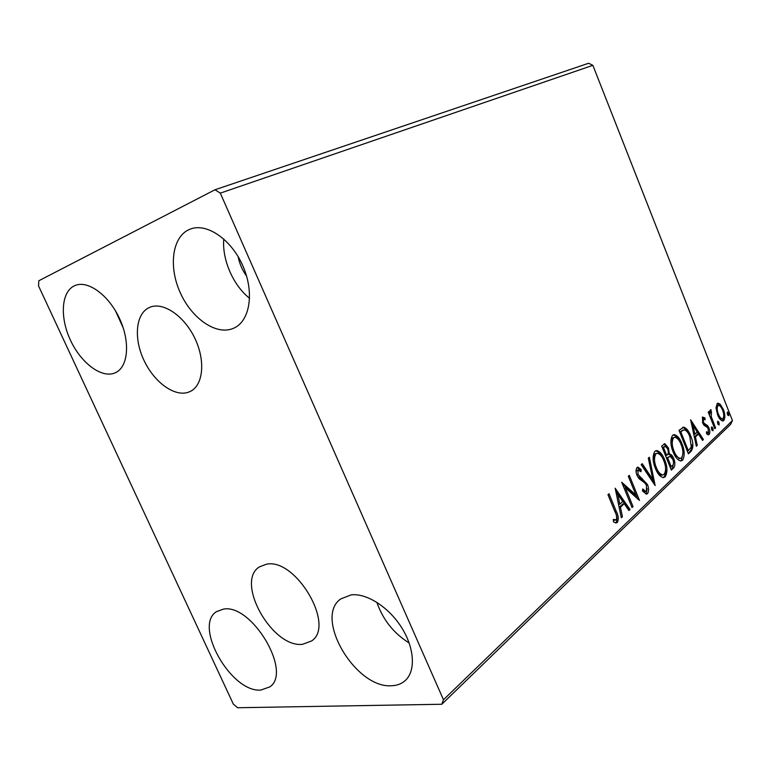 <?xml version="1.0" encoding="UTF-8"?>
<svg xmlns="http://www.w3.org/2000/svg" width="771" height="771" viewBox="0 0 771 771"><rect width="100%" height="100%" fill="white"/><g stroke="black" fill="none" stroke-linecap="round" stroke-linejoin="round"><path stroke-width="1.16" d="M149.574 307.398C135.841 313.238 133.47 337.688 143.647 359.652C153.631 381.693 174.092 397.017 188.143 392.304L190.37 391.389C203.274 385.221 205.684 360.664 194.812 338.218C184.105 315.696 162.97 301.528 149.757 307.321L149.574 307.398M266.265 564.266L259.441 566.887C234.808 581.556 272.124 648.295 302.618 644.296L311.677 640.913C335.703 625.416 295.37 557.346 266.265 564.266M391.678 685.737C355.508 688.831 313.556 617.301 340.782 598.922L351.152 594.875C366.611 593.005 388.68 607.008 401.575 627.517C414.557 647.987 415.887 671.098 405.199 680.6C401.575 683.829 397.065 685.544 391.678 685.737M409.17 643.004C393.663 633.261 382.888 619.691 376.846 602.296M114.407 373.135C101.059 378.233 80.83 362.727 70.412 340.107C59.81 317.565 61.169 292.228 74.141 285.935L75.471 285.366C88.492 280.172 109.318 295.736 119.823 319.175C130.501 342.546 128.053 367.256 115.361 372.75L114.407 373.135M123.148 327.723L115.573 311.002M232.466 328.716C215.543 335.154 191.613 318.211 180.241 292.681C168.647 267.258 171.923 237.931 188.413 229.903L190.504 229.016C207.004 222.655 231.628 239.665 242.99 266.159C254.555 292.575 249.881 321.035 233.96 328.089L232.466 328.716M249.602 298.319C233.247 285.453 221.961 259.682 223.773 238.971M260.752 690.064C231.127 692.811 193.164 625.667 216.506 611.634L223.378 609.129C251.616 603.375 292.623 672.148 269.754 686.922L260.752 690.064M246.585 276.095C242.335 270.245 239.53 263.788 238.162 256.714M38.55 285.945L233.334 704.096L237.564 707.739L441.822 704.251L443.47 699.769L220.304 193.136L214.984 189.772L38.801 280.769L38.55 285.945M716.086 408.254L717.136 403.58L718.1 403.146L720.297 404.341L723.333 409.44C725.174 414.037 725.328 417.728 723.805 420.523L722.774 421.005C720.721 420.474 719.006 418.402 717.618 414.798L716.086 408.254M714.784 428.724L708.231 412.157L709.031 411.415L710.004 413.854L710.631 409.719L711.46 411.965L711.257 416.619L715.575 427.963L714.784 428.724M702.477 417.044L705.002 417.959L705.089 419.838L703.345 419.048L703.441 422.026L704.241 423.366L707.701 425.708L708.983 428.03C710.052 430.69 710.11 432.839 709.185 434.459L708.404 434.796L706.612 433.794L706.467 431.799L708.279 432.502L708.212 428.878L707.383 427.471L703.942 425.207L702.66 422.874L702.477 417.044M690.999 451.382L688.407 453.849L679.01 430.334L683.752 427.182C686.614 428.175 688.937 431.124 690.71 436.01C693.505 442.593 693.601 447.72 690.999 451.382L688.117 453.146M671.339 470.108L661.663 446.052L664.872 443.759L668.457 447.99L669.401 454.1C671.136 454.167 672.572 455.632 673.709 458.494C675.271 462.436 675.261 465.568 673.681 467.881L671.339 470.108M655.148 485.537L641.173 464.624L642.224 463.66L652.825 479.543L648.305 458.147L649.346 457.213L655.148 485.537M633.039 506.595L632.037 507.549L621.705 482.26L635.93 495.001L628.307 476.276L629.309 475.37L639.516 500.427L625.368 487.821L633.039 506.595L631.728 506.798L624.057 488.033L625.368 487.821M614.998 511.838L607.962 494.712L609.023 493.748L616.154 511.106C618.477 515.356 618.872 519.143 617.359 522.459L615.904 522.969L613.552 521.948L613.273 519.452L616.26 519.827C617.022 517.341 616.598 514.671 614.998 511.838M443.47 699.769L732.45 420.58L592.87 65.333L220.304 193.136M615.152 488.197L630.013 509.477L628.905 510.527L624.221 503.694L620.453 507.222L622.428 516.705L621.301 517.775L615.152 488.197M647.515 493.681L646.32 494.153L642.474 490.963L642.754 488.949L645.751 491.474L646.416 491.214L646.474 485.354L645.173 483.224L639.111 478.762L637.058 475.428C635.738 472.209 635.709 469.578 636.991 467.534L637.945 467.168L641.154 469.51L641.009 471.727L638.012 470.098L638.002 474.425L647.447 484.487C648.931 488.197 648.951 491.262 647.515 493.681L646.214 493.893L647.168 488.535M655.437 468.537C652.565 461.617 652.372 455.902 654.858 451.363L656.68 450.582C659.966 451.392 662.626 454.466 664.669 459.786C667.493 466.6 667.676 472.266 665.209 476.806L663.291 477.615C660.092 476.767 657.47 473.741 655.437 468.537M673.17 452.047C670.394 445.291 670.172 439.73 672.524 435.374L674.182 434.651C677.362 435.422 679.955 438.448 681.969 443.72C684.706 450.37 684.908 455.883 682.576 460.239L680.832 460.991C677.738 460.191 675.184 457.203 673.17 452.047M690.633 419.79L703.431 439.537L702.535 440.395L698.487 434.054L695.432 436.916L697.263 445.407L696.348 446.284L690.633 419.79M711.614 429.534L711.778 426.903L712.953 428.271L713.03 430.796L711.614 429.534M717.724 423.742L717.878 421.13L719.035 422.489L719.121 424.994L717.724 423.742M727.438 414.509L727.583 411.955L728.72 413.304L728.807 415.752L727.438 414.509M214.984 189.772L588.639 63.261L592.87 65.333M732.45 420.58L730.638 424.329L441.822 704.251M608.001 494.683L614.824 511.308C617.147 515.548 617.552 519.326 616.029 522.642L617.359 522.459M613.35 520.165L615.422 520.117M614.092 520.3L614.622 520.232M615.672 490.674L628.693 509.679L630.013 509.477M620.453 507.222L619.152 507.414L622.901 503.897L624.221 503.694M621.118 516.898L622.428 516.705M622.717 501.497L617.764 494.278L619.826 504.186L622.717 501.497M616.463 494.49L617.764 494.278M618.515 504.388L619.826 504.186M622.38 483.918L634.629 495.213L635.93 495.001M635.921 495.011L637.559 499.049M642.542 490.452L644.797 491.619M637.087 467.457L639.853 469.732L641.154 469.51M639.853 469.732L639.805 470.512M638.301 469.915L636.711 470.329L638.012 470.098M636.711 470.329L636.162 472.209M636.759 474.637L638.002 474.425M637.048 475.399L638.6 477.316L639.901 477.095M638.6 477.316L640.817 478.675L642.118 478.454M640.817 478.675L646.079 484.525M646.165 484.699L647.447 484.487M641.327 464.479L651.534 479.764L652.825 479.543M652.729 479.562L653.461 483.022M655.639 450.833C658.27 451.517 660.535 453.84 662.414 457.801M663.484 459.998L664.669 459.786M665.633 469.327C665.942 472.787 665.373 475.35 663.927 477.018L665.209 476.806M663.927 477.018L663.089 477.596M656.208 470.3C657.711 473.172 659.446 474.801 661.402 475.196L662.106 475.071M656.593 453.396L654.618 454.061L653.21 459.892M663.754 460.634C662.087 456.316 659.928 453.859 657.268 453.271L655.899 453.82C653.914 457.492 654.068 462.108 656.372 467.65C658 471.852 660.111 474.29 662.694 474.975L664.178 474.348C666.192 470.705 666.048 466.137 663.754 460.634M654.618 454.061L655.899 453.82M655.167 467.862L656.372 467.65M663.976 444.048L666.828 447.392M667.281 448.211L668.457 447.99M668.226 453.223L668.129 454.331L669.401 454.1M668.129 454.331C669.633 454.331 670.943 455.497 672.052 457.839M672.534 458.706L673.709 458.494M673.546 463.043L672.399 468.103L673.681 467.881M672.399 468.103L671.049 469.385M670.086 466.995L672.283 465.809C673.729 464.499 673.902 462.34 672.813 459.333L670.028 456.345L666.472 458.013M665.084 446.457L662.385 447.845M664.515 446.823L663.571 447.691L666.674 455.401L667.137 454.967C668.496 453.733 668.64 451.69 667.57 448.867L665.479 446.38L663.243 447.064M662.405 447.903L663.571 447.691M665.508 455.613L666.674 455.401M669.681 456.384L667.667 457.868L671.252 466.792M666.501 458.08L667.667 457.868M673.199 434.902C675.55 435.499 677.613 437.552 679.386 441.06M680.841 443.923L681.969 443.72M682.933 453.55L681.304 460.47L682.576 460.239M681.304 460.47L680.591 460.981M674.355 454.649L679.569 458.543M674.191 437.369L672.273 438.024L670.934 442.988M681.092 444.52C679.453 440.241 677.343 437.822 674.77 437.263L673.536 437.774C671.657 441.311 671.83 445.783 674.066 451.208C675.675 455.362 677.728 457.772 680.224 458.427L681.574 457.839C683.482 454.341 683.318 449.898 681.092 444.52M672.273 438.024L673.536 437.774M672.929 451.411L674.066 451.208M682.711 427.385L683.752 427.182M682.595 427.442C684.6 427.982 686.373 429.784 687.896 432.849M689.611 436.213L690.71 436.01M691.616 444.645C691.915 448.009 691.288 450.331 689.737 451.613M682.923 430.064L679.704 432.088M680.841 431.953L688.301 450.63L691.279 446.987L689.852 436.8C688.397 432.772 686.508 430.449 684.176 429.813L679.743 432.165M687.192 450.833L688.301 450.63M691.24 422.604L702.188 439.769L703.431 439.537M694.343 437.003L697.244 434.295L698.487 434.054M694.372 437.118L695.432 436.916M696.203 445.609L697.263 445.407M697.186 432.011L692.927 425.332L694.844 434.208L697.186 432.011M691.866 425.534L692.927 425.332M693.784 434.41L694.844 434.208M702.333 417.188L703.759 418.21L705.002 417.959M703.759 418.21L703.798 418.932M702.42 422.229L703.441 422.026M702.95 423.539L704.241 423.366M702.998 423.607L706.458 425.949L707.701 425.708M706.458 425.949L707.402 427.5M707.913 428.233L708.983 428.03M708.597 431.885L707.942 434.699L709.185 434.459M711.286 427.683L711.71 428.503L712.953 428.271M711.71 428.503L712.038 430.353M708.983 414.066L710.004 413.854M710.149 410.056L711.151 409.854M709.975 410.451L710.216 412.119M709.831 412.234L710.987 411.993M709.455 413.969L709.889 416.359M710.081 416.851L711.257 416.619M714.563 428.165L715.575 427.963M717.387 421.939L717.801 422.739L719.035 422.489M717.801 422.739L718.129 424.532M717.309 403.435L719.083 404.592L720.297 404.341M719.083 404.592L720.74 406.818M722.35 409.642L723.333 409.44M723.661 417.169L722.581 420.764L723.805 420.523M718.967 417.622L721.405 419.01M718.283 405.373L716.702 405.854L716.047 407.281M722.572 410.182C721.502 407.367 720.172 405.748 718.572 405.315L717.926 405.594C716.847 407.792 717.001 410.615 718.408 414.075C719.459 416.841 720.76 418.431 722.311 418.836L723.015 418.518C724.104 416.369 723.959 413.593 722.572 410.182M716.702 405.854L717.926 405.594M717.415 414.278L718.408 414.075M727.111 412.784L727.496 413.545L728.72 413.304M727.496 413.545L727.824 415.261M614.824 511.308L616.154 511.106M666.848 457.666L668.12 457.444M680.157 431.673L681.419 431.432M704.501 424.57L705.744 424.329M712.365 422.614L713.377 422.412M645.751 491.474L644.45 491.676M637.945 467.168L637.415 467.255M656.68 450.582L655.851 450.736M662.694 474.975L661.402 475.196M664.872 443.759L664.39 443.855M674.182 434.651L673.459 434.786M680.224 458.427L678.952 458.649M683.54 427.182L682.933 427.307M707.874 432.676L706.631 432.907M711.084 411.936L709.946 412.167M722.311 418.836L721.087 419.077"/></g></svg>
